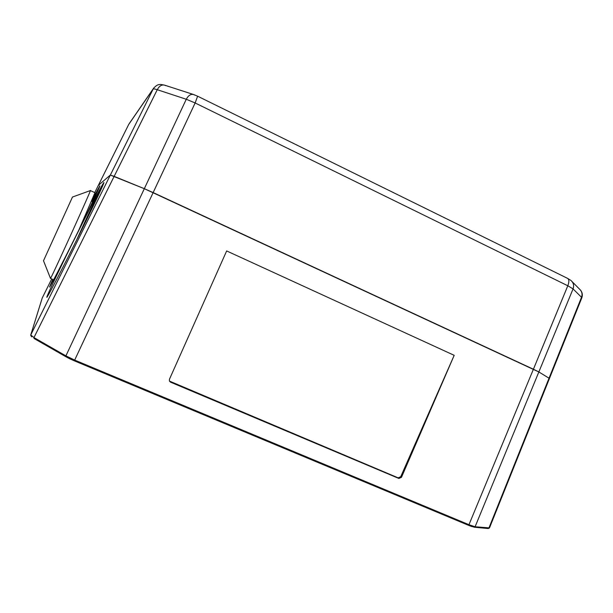 <?xml version="1.0" encoding="UTF-8"?>
<svg xmlns="http://www.w3.org/2000/svg" width="613" height="613" viewBox="0 0 613 613"><rect width="100%" height="100%" fill="white"/><g stroke="black" fill="none" stroke-linecap="round" stroke-linejoin="round"><path stroke-width="0.92" d="M52.772 279.39L49.492 287.083C50.764 285.934 67.369 253.192 74.985 237.821C82.97 221.883 100.685 185.601 99.842 185.8L92.272 199.662M103.926 182.659C102.647 183.885 90.057 210.374 77.092 238.94L76.571 240.089M75.024 238.013C66.878 254.249 46.197 296.577 46.841 297.328C48.396 296.002 67.108 259.184 75.759 241.714C84.9 223.484 105.015 182.153 103.865 182.544C101.773 184.865 82.855 222.213 75.024 238.013M42.282 297.872L30.742 334.974L33.96 337.579L65.905 355.869L74.679 360.092L74.296 360.812L69.813 358.804L65.997 356.804L65.905 355.869L144.323 188.689L110.317 175.057L98.318 185.417L94.747 192.589L128.692 124.477L98.318 185.417L110.317 175.057L114.156 176.36L33.96 337.579L34.067 338.506L65.997 356.804L74.296 360.812L468.677 525.379L74.303 360.804M33.999 338.453L65.928 356.758M472.83 526.184L472.064 526.659L468.677 525.379L533.41 369.233L538.85 371.953L144.323 188.689L153.158 192.574L74.679 360.092L469.274 524.835L475.098 526.751L474.301 527.218M468.715 525.387L474.385 527.226L488.201 528.536L488.89 528.077L549.033 378.198L538.85 371.953L475.098 526.751L489.48 527.923L549.424 378.535L549.033 378.198L549.424 378.535L581.806 297.849L581.515 297.274L573.055 288.907L567.807 285.758L195.141 102.969L186.275 99.252L157.257 89.713C154.821 88.893 153.434 88.686 153.081 89.107L128.692 124.47M454.187 355.325L401.477 477.312L398.887 478.462L170.514 382.152L169.372 380.972L169.426 379.324L226.657 250.939L454.187 355.325L400.726 476.707L398.128 477.841L169.41 381.071M85.169 222.672L91.26 210.167M99.873 185.923L92.103 201.493M567.063 278.21L567.492 278.325C569.209 279.352 569.308 281.834 567.807 285.758L533.41 369.233L153.158 192.574L195.141 102.969L197.624 96.21L193.792 94.601C190.927 93.789 188.421 95.337 186.275 99.252L144.323 188.689L114.156 176.36L157.257 89.713C159.365 85.881 161.878 84.379 164.79 85.215L193.279 94.433M572.136 281.673L579.438 289.052C581.944 291.29 582.634 294.025 581.515 297.274L549.033 378.198L538.85 371.953L573.055 288.907C574.212 285.558 573.507 282.746 570.941 280.455L567.745 278.448M53.637 279.766L50.496 278.402L43.5 260.755L72.48 197.034L90.349 190.582C93.038 186.145 53.722 272.954 50.779 277.934L50.473 278.363M78.931 229.875L94.977 192.689L90.379 190.589M42.22 298.033L30.719 335.027L153.518 88.333C157.572 83.92 159.066 84.709 160.644 84.456L164.253 85.046M31.485 335.962L31.615 336.882L30.673 335.196M69.928 357.961L69.813 358.804M51.722 278.93L42.274 297.895L51.722 278.93M398.887 478.462L398.128 477.841M401.477 477.312L400.726 476.707M170.514 382.152L170.268 381.738M489.458 527.977L488.117 528.529M129.228 123.604L153.771 87.958M165.602 85.659L164.79 85.215M194.589 95.046L193.792 94.601M567.492 278.325L197.67 96.226M580.641 290.286C582.388 292.585 582.779 295.083 581.829 297.788M91.643 201.133L92.532 202.014"/></g></svg>
